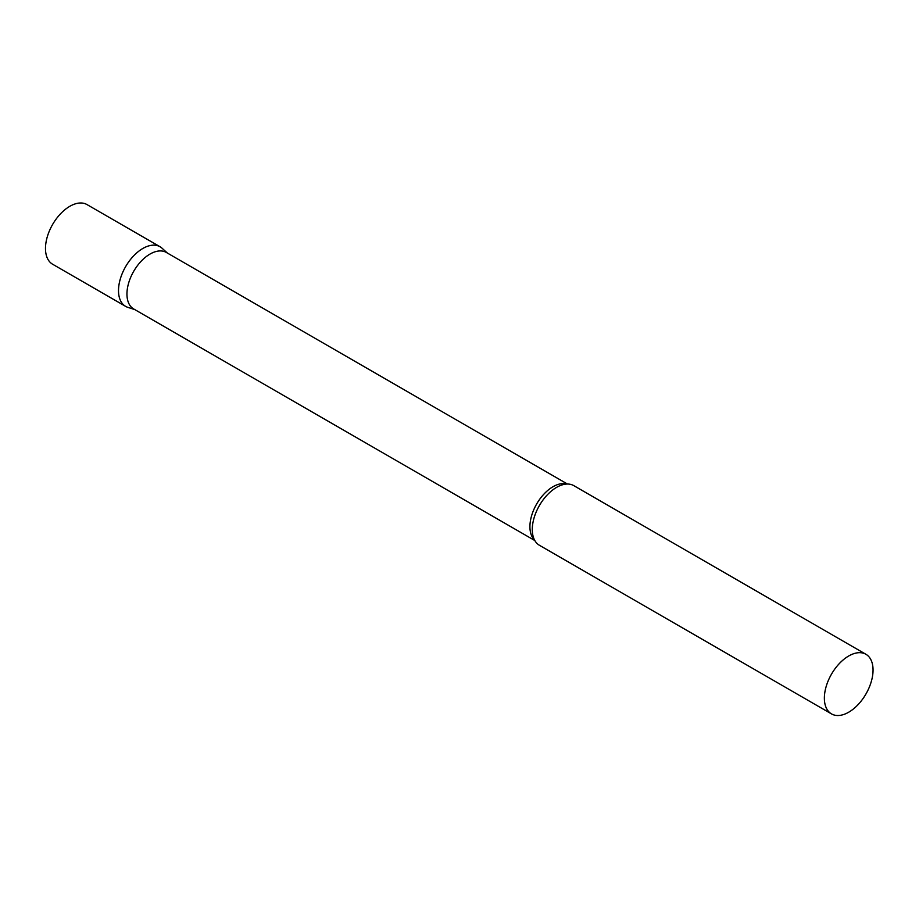 <?xml version="1.0" encoding="UTF-8"?>
<svg xmlns="http://www.w3.org/2000/svg" width="919" height="919" viewBox="0 0 919 919"><rect width="100%" height="100%" fill="white"/><g stroke="black" fill="none" stroke-linecap="round" stroke-linejoin="round"><path stroke-width="1.38" d="M125.627 306.372A34.417 19.873 -60 0 1 120.355 278.79A34.417 19.873 -60 0 1 142.847 248.463A34.417 19.873 -60 0 1 160.055 246.751L87.029 204.592A34.417 19.873 -60 0 0 69.821 206.304A34.417 19.873 -60 0 0 47.34 236.631A34.417 19.873 -60 0 0 52.613 264.224L125.627 306.372M567.46 484.037L166.339 252.449A32.636 18.839 120 0 0 141.193 261.191A32.636 18.839 120 0 0 126.948 294.034A32.636 18.839 120 0 0 133.703 308.968L534.835 540.556M167.361 253.035L162.066 248.222A34.417 19.873 120 0 0 134.955 254.54A34.417 19.873 120 0 0 118.505 290.622A34.417 19.873 120 0 0 127.913 307.383L134.725 309.565M865.916 654.282L573.835 485.657A34.417 19.873 120 0 0 561.21 485.209A34.417 19.873 120 0 0 532.285 529.516A34.417 19.873 120 0 0 532.721 534.559A34.417 19.873 120 0 0 539.419 545.277L831.5 713.902A34.417 19.873 120 0 0 858.024 704.689A34.417 19.873 120 0 0 873.05 670.043A34.417 19.873 120 0 0 865.916 654.282A34.417 19.873 120 0 0 839.392 663.507A34.417 19.873 120 0 0 824.366 698.153A34.417 19.873 120 0 0 831.5 713.902M566.828 484.049A32.636 18.839 120 0 0 542.669 495.502A32.636 18.839 120 0 0 529.918 526.69A32.636 18.839 120 0 0 534.525 540.004"/></g></svg>

